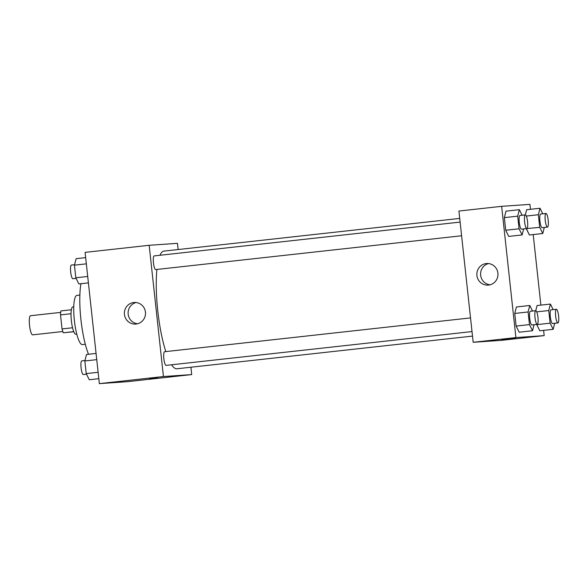 <?xml version="1.0" encoding="UTF-8"?>
<svg xmlns="http://www.w3.org/2000/svg" width="588" height="588" viewBox="0 0 588 588"><rect width="100%" height="100%" fill="white"/><g stroke="black" fill="none" stroke-linecap="round" stroke-linejoin="round"><path stroke-width="0.88" d="M60.696 312.39L30.539 315.719A9.628 2.065 83.7 0 0 29.54 325.473A9.628 2.065 83.7 0 0 32.641 334.859A9.628 2.065 83.7 0 0 32.656 334.859L62.813 331.522M72.559 327.766L62.049 328.927L60.52 314.896A13.068 2.808 83.7 0 1 60.939 310.912L71.361 309.766M73.794 331.757L63.32 332.793A13.068 2.808 83.7 0 1 62.049 328.927M73.743 331.639L63.32 332.793M76.785 334.131L75.83 334.234A13.752 2.947 -96.3 0 1 71.391 320.894A13.752 2.947 -96.3 0 1 72.809 306.899L73.765 306.796M71.03 313.735L60.52 314.896M85.304 344.259L82.379 344.583A24.755 5.314 -96.3 0 1 74.382 320.563A24.755 5.314 -96.3 0 1 76.94 295.374L79.865 295.051M88.523 354.27A44.012 9.445 -96.3 0 1 80.968 283.703M190.916 367.228L191.717 374.585L127.633 381.671L99.35 383.626L85.091 252.377L149.176 245.292L177.458 243.336L178.135 249.54M124.443 314.44A10.819 10.562 86 0 1 134.196 302.489A10.819 10.562 86 0 1 145.486 312.551A10.819 10.562 86 0 1 135.688 324.069A10.819 10.562 86 0 1 124.443 314.44M191.717 374.585L163.435 376.54L99.35 383.626M163.435 376.54L149.176 245.292M136.071 302.526A10.819 10.562 -94 0 0 137.541 323.775M157.687 377.827L149.381 378.672L157.687 377.827M164.589 351.727A6.88 1.477 83.7 0 0 164.574 351.727A6.88 1.477 83.7 0 0 163.861 358.724A6.88 1.477 83.7 0 0 166.088 365.391L472.017 331.573M461.602 235.766L155.673 269.583A6.88 1.477 83.7 0 0 155.673 269.583A6.88 1.477 83.7 0 1 153.453 262.88A6.88 1.477 83.7 0 1 154.166 255.912L460.117 222.088M171.6 364.788A59.19 12.701 83.7 0 0 176.841 368.786A59.19 12.701 83.7 0 0 176.951 368.772L472.502 336.101M459.72 218.413L163.942 251.105A59.19 12.701 83.7 0 0 159.958 255.273M156.908 269.444A59.19 12.701 83.7 0 0 165.816 351.587M543.613 330.375L544.187 335.623L501.461 340.342L473.178 342.297L458.919 211.048L501.645 206.329L529.928 204.374L530.464 209.306M540.872 305.121L533.206 234.568M516.426 306.965L514.75 313.441L516.124 326.068L519.167 332.22L516.124 326.068L514.75 313.441L516.426 306.965L529.773 305.488L532.522 311.045M506.018 211.151L504.342 217.634L505.717 230.261L508.76 236.413L505.717 230.261L504.342 217.634L506.018 211.151L519.366 209.681L522.115 215.237M526.664 209.725L525.334 214.885A6.88 1.477 83.7 0 0 524.606 221.845A6.88 1.477 83.7 0 0 526.819 228.556A6.88 1.477 83.7 0 0 526.833 228.548A6.88 1.477 83.7 0 0 527.546 221.551A6.88 1.477 83.7 0 0 525.327 214.885L526.664 209.725L540.012 208.248L542.761 213.811M526.363 228.835L529.406 234.987L526.341 228.607L539.71 227.358L538.343 214.73L540.012 208.248M544.187 335.623L515.904 337.578L501.645 206.329M539.813 330.794L536.77 324.642L539.813 330.794L553.168 329.324L550.125 323.172L548.751 310.538L550.419 304.062L553.168 309.619M537.072 305.539L535.741 310.692A6.88 1.477 83.7 0 0 535.014 317.66A6.88 1.477 83.7 0 0 537.226 324.363A6.88 1.477 83.7 0 0 537.241 324.363A6.88 1.477 83.7 0 0 537.954 317.366A6.88 1.477 83.7 0 0 535.734 310.692L537.072 305.539L550.419 304.062M488.577 285.07A10.819 10.562 86 0 1 476.875 275.044A10.819 10.562 86 0 1 486.666 263.52A10.819 10.562 86 0 1 497.933 273.369A10.819 10.562 86 0 1 488.577 285.07M515.904 337.578L473.178 342.297M515.36 338.225L501.843 339.702L515.36 338.225M488.54 263.564A10.819 10.562 -94 0 0 490.01 284.805M501.851 339.702L515.514 338.218M534.073 324.716L532.522 330.75L529.479 324.598L528.105 311.963L529.773 305.488M535.734 310.692L530.391 311.28A6.88 1.477 83.7 0 0 529.678 318.248A6.88 1.477 83.7 0 0 531.89 324.951A6.88 1.477 83.7 0 0 531.905 324.951L537.241 324.363M532.522 330.75L519.167 332.22M529.479 324.598L516.124 326.068M528.105 311.963L514.75 313.441M523.665 228.901L522.107 234.935L519.064 228.783L517.697 216.156L519.366 209.681M526.833 228.548L521.497 229.144A6.88 1.477 83.7 0 0 521.497 229.144A6.88 1.477 83.7 0 1 519.27 222.44A6.88 1.477 83.7 0 1 519.983 215.473L525.327 214.885M522.107 234.935L508.76 236.413M519.064 228.783L505.717 230.261M517.697 216.156L504.342 217.634M554.719 323.282L553.168 329.324M557.887 322.937L552.551 323.525A6.88 1.477 83.7 0 0 552.551 323.525A6.88 1.477 83.7 0 1 550.324 316.822A6.88 1.477 83.7 0 1 551.037 309.854L556.38 309.266A6.88 1.477 83.7 0 0 555.667 316.234A6.88 1.477 83.7 0 0 557.88 322.937A6.88 1.477 83.7 0 0 557.887 322.937A6.88 1.477 83.7 0 0 558.6 315.94A6.88 1.477 83.7 0 0 556.38 309.266M550.125 323.172L536.77 324.642M548.751 310.538L536.726 311.868M544.312 227.475L542.753 233.509L539.71 227.358M547.479 227.122L542.143 227.718A6.88 1.477 83.7 0 0 542.143 227.718A6.88 1.477 83.7 0 1 539.916 221.014A6.88 1.477 83.7 0 1 540.629 214.047L545.973 213.451A6.88 1.477 83.7 0 0 545.252 220.419A6.88 1.477 83.7 0 0 547.465 227.122A6.88 1.477 83.7 0 0 547.479 227.122A6.88 1.477 83.7 0 0 548.192 220.125A6.88 1.477 83.7 0 0 545.973 213.451M542.753 233.509L529.406 234.987M538.343 214.73L526.311 216.061M98.813 378.694L89.266 379.752L86.223 373.601L84.848 360.966L86.524 354.49L96.072 353.432M98.123 372.285L86.223 373.601M96.748 359.65L84.848 360.966M86.517 374.189L83.312 374.549A6.88 1.477 83.7 0 0 83.312 374.549A6.88 1.477 83.7 0 1 81.085 367.845A6.88 1.477 83.7 0 1 81.798 360.878L84.966 360.525M88.406 282.879L78.858 283.938L75.815 277.786L74.441 265.159L76.117 258.676L85.664 257.625M87.708 276.47L75.815 277.786M86.34 263.843L74.441 265.159M74.558 264.718L71.391 265.063A6.88 1.477 83.7 0 0 70.678 272.031A6.88 1.477 83.7 0 0 72.89 278.734A6.88 1.477 83.7 0 0 72.897 278.734L76.109 278.381M164.574 351.727L470.525 317.902"/></g></svg>
